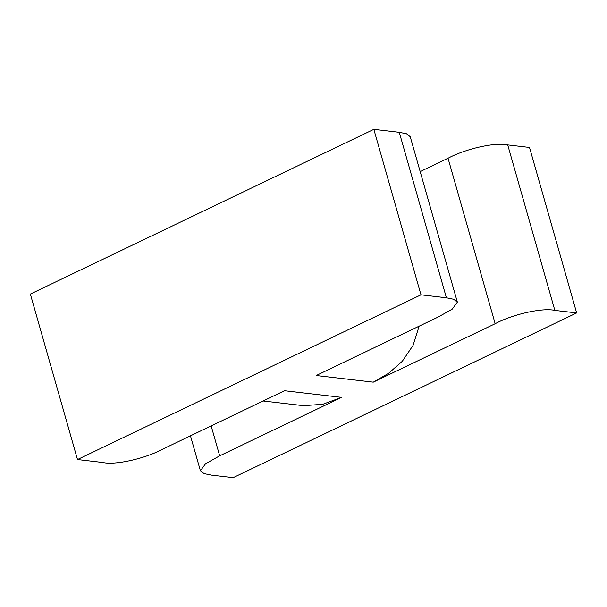 <?xml version="1.0" encoding="UTF-8"?>
<svg xmlns="http://www.w3.org/2000/svg" width="607" height="607" viewBox="0 0 607 607"><rect width="100%" height="100%" fill="white"/><g stroke="black" fill="none" stroke-linecap="round" stroke-linejoin="round"><path stroke-width="0.91" d="M419.126 326.171L413.071 345.36L402.289 361.294L388.533 373.343L373.275 382.167L316.201 375.528L438.087 317.074L452.215 309.145L457.344 302.165L453.702 299.274L446.403 297.787L399.269 132.303L406.538 133.783L410.188 136.689M263.119 400.984L303.576 405.688L322.833 404.254L341.574 397.373L219.681 455.827L205.553 463.763L200.424 470.736L204.066 473.627L211.365 475.122L233.164 477.656L576.65 312.931L529.509 147.448L507.718 144.914L554.851 310.397C542.711 307.559 512.93 314.107 495.168 323.713L373.275 382.167M495.168 323.713L448.027 158.237C465.463 148.806 495.335 142.038 507.718 144.914M446.403 297.787L420.977 294.827L77.491 459.552L102.917 462.504C115.057 465.341 144.838 458.793 162.608 449.188L284.493 390.733L341.574 397.373M554.851 310.397L576.65 312.931M448.027 158.237L420.173 171.591M420.977 294.827L373.836 129.344L399.269 132.303M373.836 129.344L30.35 294.069L77.491 459.552M211.16 425.902L219.681 455.827M457.367 302.157L410.226 136.681M200.401 470.744L190.461 435.826"/></g></svg>
